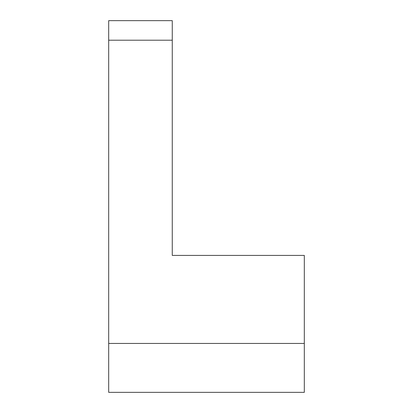 <?xml version="1.0" encoding="UTF-8"?>
<svg xmlns="http://www.w3.org/2000/svg" width="413" height="413" viewBox="0 0 413 413"><rect width="100%" height="100%" fill="white"/><g stroke="black" fill="none" stroke-linecap="round" stroke-linejoin="round"><path stroke-width="0.62" d="M172.262 20.65L108.686 20.65L108.686 392.35L304.314 392.35L304.314 255.41L172.262 255.41L172.262 20.65M108.686 40.211L172.262 40.211M304.314 343.44L108.686 343.44"/></g></svg>
